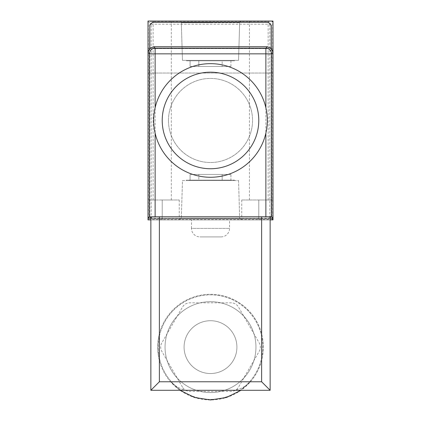 <?xml version="1.0" encoding="UTF-8"?>
<svg xmlns="http://www.w3.org/2000/svg" width="421" height="421" viewBox="0 0 421 421"><rect width="100%" height="100%" fill="white"/><g stroke="black" fill="none" stroke-linecap="round" stroke-linejoin="round"><path stroke-width="0.32" stroke-dasharray="2.1 1.58" d="M210.5 219.873L241.37 219.873L210.5 219.873M210.5 21.05L241.37 21.05L210.5 21.05M272.987 60.813L272.987 48.599L272.987 60.813M148.013 60.813L148.013 48.599L148.013 60.813M190.076 60.813L230.924 60.813L190.076 60.813L230.924 60.813L190.076 60.813L190.076 66.497L230.924 66.497L190.076 66.497L190.076 60.813L190.076 66.497L230.924 66.497L190.076 66.497M182.461 60.361L181.33 22.702L182.461 60.361L238.539 60.361L182.461 60.361L238.539 60.361L182.461 60.361L238.539 60.361L182.461 60.361L181.33 22.702L239.67 22.702L181.33 22.702L210.5 22.702L181.33 22.702L210.5 22.702L181.33 22.702L179.63 21.05M238.539 60.361L239.67 22.702L238.539 60.361L239.67 22.702L241.37 21.05M186.55 60.813L234.45 60.813L186.55 60.813L234.45 60.813L186.55 60.813L234.45 60.813L186.55 60.813L186.55 60.361L234.45 60.361L186.55 60.361L234.45 60.361L186.55 60.361L234.45 60.361L186.55 60.361L186.55 60.813L186.55 60.361M234.45 60.813L234.45 60.361M162.217 199.991L148.013 199.991L148.013 219.873L162.217 219.873L148.013 219.873L148.013 21.05L148.013 219.873L148.013 21.05L272.987 21.05L272.987 219.873L148.013 219.873L272.987 219.873L148.013 219.873L148.013 199.991L179.257 199.991L162.217 199.991L171.305 199.991L162.217 199.991L162.217 219.873L179.257 219.873L162.217 219.873L162.217 199.991M162.217 21.05L153.123 21.05L162.217 21.05M151.16 24.197L269.84 24.197L272.682 21.355L148.318 21.355L148.318 219.567L272.682 219.567L272.987 219.873L272.987 199.991L241.743 199.991L272.987 199.991L272.987 219.873L272.987 21.05L148.013 21.05L148.013 219.873L151.16 216.726L151.16 24.197L148.013 21.05L272.987 21.05L272.987 219.873L148.013 219.873M258.783 21.05L268.161 21.05L258.783 21.05M230.924 180.109L190.076 180.109L230.924 180.109L230.924 174.426L190.076 174.426L230.924 174.426L230.924 180.109M230.924 174.426L190.076 174.426L230.924 174.426M238.539 180.562L239.67 218.22L210.5 218.22L239.67 218.22L210.5 218.22L239.67 218.22L241.37 219.873L239.67 218.22L238.539 180.562L182.461 180.562L181.33 218.22L210.5 218.22L181.33 218.22L210.5 218.22L181.33 218.22L179.63 219.873L181.33 218.22L182.461 180.562L238.539 180.562M234.45 180.109L234.45 180.562L186.55 180.562L234.45 180.562L186.55 180.562L234.45 180.562L234.45 180.109L186.55 180.109L186.55 180.562L186.55 180.109L234.45 180.109M198.828 180.109L190.076 180.109L198.828 180.109L198.828 174.426L198.828 180.109M258.783 199.991L268.161 199.991L258.783 199.991L258.783 219.873L258.783 199.991M222.172 60.813L230.924 60.813L222.172 60.813L222.172 66.497L222.172 60.813M269.84 24.197L269.84 216.726L272.682 219.567L272.682 21.355L272.987 21.05L148.013 21.05M155.133 107.76A56.809 56.809 0 0 0 210.5 177.267A56.809 56.809 0 0 0 265.867 107.76A56.809 56.809 0 0 0 155.133 107.76L155.133 133.162A56.809 56.809 0 0 0 267.309 120.464A56.809 56.809 0 0 0 210.5 63.655A56.809 56.809 0 0 0 153.691 120.464A56.809 56.809 0 0 0 210.5 177.267A56.809 56.809 0 0 0 267.309 120.464A56.809 56.809 0 0 0 210.5 63.655A56.809 56.809 0 0 0 155.133 133.162M168.463 120.464A42.037 42.037 0 0 0 210.5 162.501A42.037 42.037 0 0 0 252.537 120.464A42.037 42.037 0 0 0 210.5 78.427A42.037 42.037 0 0 0 168.463 120.464A42.037 42.037 0 0 0 210.5 162.501A42.037 42.037 0 0 0 252.537 120.464A42.037 42.037 0 0 0 210.5 78.427A42.037 42.037 0 0 0 168.463 120.464M184.088 347.12A26.412 26.412 0 0 1 210.5 320.707A26.412 26.412 0 0 1 236.912 347.12A26.412 26.412 0 0 0 210.5 320.707A26.412 26.412 0 0 0 184.088 347.12A26.412 26.412 0 0 0 210.5 373.538A26.412 26.412 0 0 0 236.912 347.12A26.412 26.412 0 0 1 210.5 373.538A26.412 26.412 0 0 1 184.088 347.12M210.5 294.858A52.262 52.262 0 0 1 262.762 347.12A52.262 52.262 0 0 1 210.5 399.382A52.262 52.262 0 0 1 158.238 347.12A52.262 52.262 0 0 1 210.5 294.858A52.262 52.262 0 0 1 262.762 347.12A52.262 52.262 0 0 1 210.5 399.382A52.262 52.262 0 0 1 158.238 347.12A52.262 52.262 0 0 1 210.5 294.858M210.5 301.673A45.447 45.447 0 0 1 255.947 347.12A45.447 45.447 0 0 1 210.5 392.567A45.447 45.447 0 0 1 165.053 347.12A45.447 45.447 0 0 1 210.5 301.673A45.447 45.447 0 0 1 255.947 347.12A45.447 45.447 0 0 1 210.5 392.567A45.447 45.447 0 0 1 165.053 347.12A45.447 45.447 0 0 1 210.5 301.673M150.855 216.889L150.855 390.293L187.34 390.293C181.761 389.872 176.189 387.031 170.621 381.773A52.83 52.83 0 0 1 159.375 360.429L159.375 333.811A52.83 52.83 0 0 1 263.33 347.12A52.83 52.83 0 0 1 210.5 399.95A52.83 52.83 0 0 1 157.67 347.12A52.83 52.83 0 0 1 261.625 333.811A52.83 52.83 0 0 1 250.379 381.773L240.949 390.293M182.477 387.136L161.832 351.382A8.52 8.52 0 0 1 161.832 342.857L182.477 307.104A8.52 8.52 0 0 1 189.855 302.841L231.145 302.841A8.52 8.52 0 0 1 238.523 307.104L259.168 342.857A8.52 8.52 0 0 1 259.168 351.382L238.523 387.136A8.52 8.52 0 0 1 231.145 391.398L189.855 391.398A8.52 8.52 0 0 1 182.477 387.136A8.52 8.52 0 0 0 189.855 391.398L231.145 391.398A8.52 8.52 0 0 0 238.523 387.136L259.168 351.382A8.52 8.52 0 0 0 259.168 342.857L238.523 307.104A8.52 8.52 0 0 0 231.145 302.841L189.855 302.841A8.52 8.52 0 0 0 182.477 307.104L161.832 342.857A8.52 8.52 0 0 0 161.832 351.382L182.477 387.136M150.855 390.293L159.375 381.773L159.375 360.429A52.83 52.83 0 0 1 159.375 333.811L159.375 218.252L261.625 218.252L261.625 381.773L270.145 390.293L270.145 216.889M149.823 48.241L149.823 215.789L151.302 218.278L269.698 218.278L271.177 215.789L271.177 48.241M150.855 218.278L152.665 218.625L268.335 218.625L270.145 218.278M272.987 218.278L272.987 52.404M148.013 52.404L148.013 218.278M150.855 219.873L270.145 219.873M271.177 215.789L271.282 48.347M271.282 215.899L268.335 218.625M152.665 218.625L268.445 218.736M152.555 218.736L149.823 215.789M149.718 48.347L149.718 215.899M272.987 219.873L272.987 21.05M270.145 218.178L261.625 218.252M159.375 218.252L150.855 218.178M265.867 107.76L265.867 133.162M187.34 390.293L270.145 390.293M261.625 381.773L250.379 381.773C244.827 387.025 239.254 389.862 233.66 390.293M180.051 390.293L170.621 381.773L159.375 381.773M221.009 236.912A8.52 8.52 0 0 0 229.529 228.392L229.529 219.873L191.471 219.873L191.471 228.392L229.529 228.392L191.471 228.392A8.52 8.52 0 0 0 199.991 236.912L221.009 236.912L199.991 236.912M191.471 219.873L229.529 219.873M198.828 66.497L198.828 60.813L198.828 66.497M222.172 174.426L222.172 180.109L222.172 174.426M269.84 216.726L151.16 216.726M148.013 48.599L272.987 48.599L148.013 48.599M153.123 21.05L153.123 199.991M249.411 21.05L249.411 199.991M190.076 174.426L190.076 180.109L190.076 174.426M241.743 199.991L241.743 219.873M179.257 199.991L179.257 219.873M268.161 21.05L268.161 199.991M171.305 21.05L171.305 199.991M230.924 66.497L230.924 60.813M148.013 73.028L272.987 73.028L148.013 73.028"/><path stroke-width="0.63" d="M267.309 120.464A56.809 56.809 0 0 1 210.5 177.267A56.809 56.809 0 0 1 153.691 120.464A56.809 56.809 0 0 1 210.5 63.655A56.809 56.809 0 0 1 267.309 120.464A56.809 56.809 0 0 0 210.5 63.655A56.809 56.809 0 0 0 153.691 120.464M240.949 390.293L226.472 397.477L210.5 399.95L194.528 397.477L180.051 390.293M270.145 219.873L272.987 219.873L272.987 21.05L148.013 21.05L148.013 219.873L150.855 219.873M271.177 48.241L272.987 52.404L271.55 53.841A5.678 5.678 -135 0 0 265.867 48.162L267.309 46.72L271.177 48.241L271.177 25.134L268.445 22.187L152.555 22.187L149.823 25.134L149.823 48.241L153.691 46.72L155.133 48.162A5.678 5.678 135 0 0 149.45 53.841L148.013 52.404L149.823 48.241M268.445 22.187L271.177 25.134M271.282 48.347L271.282 25.028M149.823 25.134L149.718 48.347M149.718 25.028L152.555 22.187M268.335 22.297L152.665 22.297M267.309 46.72L153.691 46.72M155.133 133.162L155.133 216.789L149.45 216.841L148.013 218.278L150.855 218.278M270.145 218.278L272.987 218.278L271.55 216.841L265.867 216.789L265.867 133.162M150.855 216.889L159.375 216.815L159.375 381.773L150.855 390.293L150.855 216.889M261.625 216.815L270.145 216.889L270.145 390.293L261.625 381.773L261.625 216.815L159.375 216.815M155.133 216.789L265.867 216.789M270.145 390.293L150.855 390.293M209.079 390.293L211.921 390.293M162.217 120.464A48.283 48.283 0 0 0 210.5 168.747A48.283 48.283 0 0 0 258.783 120.464A48.283 48.283 0 0 0 210.5 72.175A48.283 48.283 0 0 0 162.217 120.464M265.867 107.76L265.867 53.841L155.133 53.841L155.133 107.76M149.45 216.841L149.45 53.841L155.133 53.841L155.133 48.162L265.867 48.162L265.867 53.841L271.55 53.841L271.55 216.841M159.375 381.773L261.625 381.773"/></g></svg>
